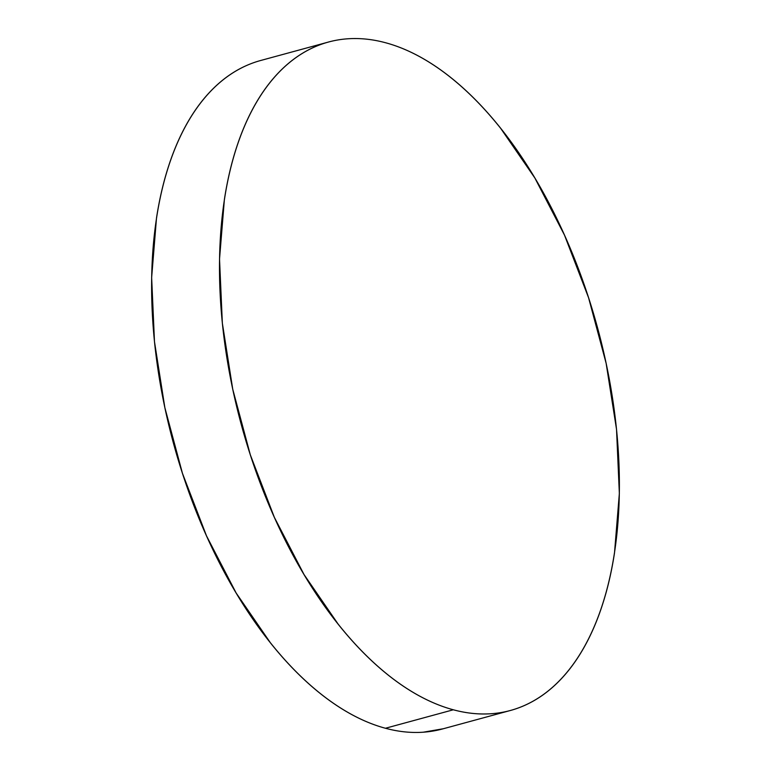 <?xml version="1.0" encoding="UTF-8"?>
<svg xmlns="http://www.w3.org/2000/svg" width="771" height="771" viewBox="0 0 771 771"><rect width="100%" height="100%" fill="white"/><g stroke="black" fill="none" stroke-linecap="round" stroke-linejoin="round"><path stroke-width="1.16" d="M328.485 42.039L260.608 60.514A346.381 184.577 74.8 0 0 161.804 392.381A346.381 184.577 74.8 0 0 385.442 728.258L453.319 709.783A346.381 184.577 -105.2 0 1 229.681 373.916A346.381 184.577 -105.2 0 1 328.485 42.039A346.381 184.577 -105.2 0 1 385.558 42.742A346.381 184.577 -105.2 0 1 609.196 378.619A346.381 184.577 -105.2 0 1 510.392 710.486A346.381 184.577 -105.2 0 1 453.319 709.783L385.442 728.258A346.381 184.577 74.8 0 0 442.515 728.961L510.392 710.486M453.319 709.783C466.253 713.271 478.858 714.592 491.117 713.734C503.376 712.886 515.057 709.879 526.159 704.723C537.262 699.567 547.583 692.348 557.105 683.087C566.627 673.815 575.185 662.674 582.76 649.654C590.335 636.634 596.793 621.995 602.132 605.717C607.481 589.449 611.596 571.87 614.497 552.971L619.354 493.421L616.53 429.38L606.131 363.295L588.562 297.702L564.497 235.136L534.852 177.985L500.764 128.458C488.775 113.395 476.372 100.066 463.564 88.463C450.756 76.859 437.793 67.212 424.667 59.512C411.541 51.821 398.501 46.231 385.558 42.742C372.624 39.254 360.018 37.943 347.76 38.791C335.501 39.639 323.82 42.646 312.718 47.802C301.615 52.968 291.293 60.177 281.772 69.448C272.25 78.709 263.692 89.85 256.117 102.871C248.541 115.891 242.084 130.54 236.745 146.808C231.396 163.076 227.281 180.665 224.38 199.564L219.523 259.104L222.347 323.145L232.746 389.239L250.315 454.823L274.38 517.389L304.025 574.54L338.112 624.067C350.101 639.13 362.505 652.468 375.313 664.072C388.121 675.675 401.084 685.323 414.21 693.013C427.336 700.704 440.376 706.294 453.319 709.783M244.841 66.277C233.738 71.433 223.417 78.652 213.895 87.913C204.373 97.185 195.815 108.326 188.24 121.346C180.665 134.366 174.207 149.005 168.868 165.283C163.519 181.551 159.404 199.13 156.503 218.029L151.646 277.579L154.47 341.62L164.869 407.705L182.438 473.298L206.503 535.864L236.148 593.015L270.236 642.542C282.225 657.605 294.628 670.934 307.436 682.537C320.244 694.141 333.207 703.788 346.333 711.488C359.459 719.179 372.499 724.769 385.442 728.258C398.376 731.746 410.982 733.057 423.24 732.209L443.364 728.73"/></g></svg>
